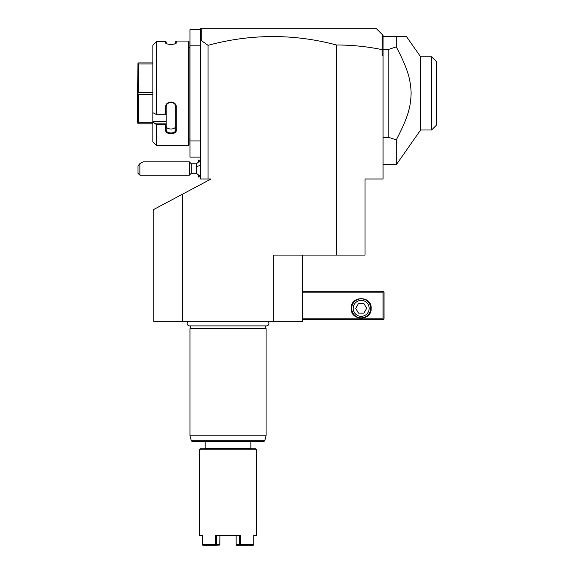 <?xml version="1.0" encoding="UTF-8"?>
<svg xmlns="http://www.w3.org/2000/svg" width="574" height="574" viewBox="0 0 574 574"><rect width="100%" height="100%" fill="white"/><g stroke="black" fill="none" stroke-linecap="round" stroke-linejoin="round"><path stroke-width="0.86" d="M302.218 255.086L302.218 321.67L153.832 321.67L153.832 209.431L211.081 178.988L200.441 178.988L200.441 45.82L189.98 45.82L189.98 29.654L200.441 29.654M182.367 194.256L182.367 321.67M273.683 321.67L273.683 255.086L336.464 255.086L336.464 44.994A484.277 342.434 90 0 0 208.053 45.332L208.053 178.988M208.053 45.332L201.194 40.445L200.441 41.012L200.441 45.82M200.441 140.946L189.98 140.946L189.98 45.82M200.441 157.111L189.98 157.111L189.98 140.946M189.025 139.037L189.98 139.037M189.025 47.721L189.98 47.721M152.878 45.188L156.049 41.995L152.878 45.188L152.878 112.705L156.049 114.298L165.628 114.025L165.628 107.166C165.319 100.385 176.577 100.364 176.283 107.166L176.283 130.198C176.577 134.933 165.319 134.919 165.628 130.198L165.628 124.687L156.688 124.687L156.688 145.696L188.459 145.696L189.025 145.129L189.025 41.637L188.459 41.063L176.283 41.063L176.283 42.785L175.709 43.337L175.709 41.637L176.283 41.063M176.024 43.229L176.283 42.785C176.577 44.844 165.326 44.844 165.628 42.785L167.027 43.832M169.617 44.363L170.578 44.413M171.282 44.42L172.387 44.349M173.915 44.112L174.84 43.846M175.048 43.767L175.709 43.337M166.23 43.473L166.195 41.938L165.628 41.428L156.688 41.428L156.049 41.995M165.879 43.229L165.628 41.428L166.195 41.938M188.459 145.696L188.459 41.063M156.688 114.025L156.688 41.428M156.049 114.298L166.195 114.298L166.195 123.941L165.628 124.687M165.628 114.025L166.195 114.298M165.628 107.166L166.195 107.015C165.886 101.031 176.017 101.031 175.709 107.015L175.709 129.796C176.017 133.993 165.886 133.993 166.195 129.796L166.195 123.941M166.195 114.269L166.195 106.118M176.283 107.166L175.709 107.015M176.283 130.198L175.709 129.796C176.017 133.993 165.886 133.993 166.195 129.796L165.628 130.198M166.195 123.855L156.049 123.855L152.878 122.255L156.688 124.687M156.688 145.696L152.878 141.893L152.878 121.466L166.195 121.466M152.878 112.705L152.878 121.466M166.195 125.842C165.893 130.061 176.01 130.061 175.709 125.842L175.709 125.964M175.709 125.842L175.709 129.796M152.878 63.929L138.42 63.929L137.925 63.434L138.42 62.946L152.878 62.946M152.878 92.392L138.42 92.392L138.42 63.929M137.925 63.434L137.66 93.383L138.42 92.392M152.878 94.373L138.42 94.373L137.925 93.383M152.878 123.819L138.42 123.819L137.66 123.058L137.66 93.383M137.925 123.324L138.42 122.829L138.42 94.373M152.878 122.829L138.42 122.829M200.441 41.012L200.441 28.7L201.388 28.7L200.649 29.439L200.441 30.781M376.415 28.7L382.227 34.512L376.415 28.7L201.388 28.7L376.415 28.7M336.464 44.994C351.97 44.994 367.195 46.544 382.155 49.651L382.155 55.334L383.073 55.334L383.073 178.988L364.999 178.988L364.999 255.086L336.464 255.086M382.155 49.651L382.227 34.512L383.073 35.358L383.073 54.071L382.155 55.334M201.194 40.445L201.194 28.901M383.073 50.146L382.227 49.586M383.073 54.071L383.073 55.334M383.073 38.243L382.578 34.863M383.073 137.423L388.777 137.423L388.777 49.335L396.29 46.889L396.29 36.313L383.073 36.313M396.29 36.313L406.277 36.313L420.599 56.761L423.117 56.761M388.777 137.423L396.29 139.877L396.29 164.724L420.599 130.004L420.599 56.761L431.583 56.761L431.583 130.004L420.599 130.004M388.777 49.335L383.073 49.335M396.29 46.889C408.014 69.397 410.532 79.37 411.135 92.823C410.754 106.699 408.315 116.773 396.29 139.877M431.583 56.761L436.34 61.518L436.34 125.247L431.583 130.004M436.34 61.518L431.634 56.812M302.218 292.188L383.073 292.188L383.073 318.821L383.547 319.295L383.073 319.768L302.218 319.768M383.073 318.821L302.218 318.821M351.209 308.353C350.585 295.466 371.801 295.466 371.184 308.353C371.801 321.239 350.585 321.239 351.209 308.353M383.073 292.188L383.547 291.707L383.073 291.233L302.218 291.233M383.547 319.295L384.02 318.821L384.02 292.188L383.547 291.707M361.197 298.846A9.514 9.514 0 0 1 370.704 308.353A9.514 9.514 0 0 1 361.197 317.867A9.514 9.514 0 0 1 351.683 308.353A9.514 9.514 0 0 1 361.197 298.846M361.197 300.389A7.964 7.964 0 0 0 353.225 308.353A7.964 7.964 0 0 0 361.197 316.324A7.964 7.964 0 0 0 369.161 308.353A7.964 7.964 0 0 0 361.197 300.389M366.686 308.353L363.938 313.11L358.449 313.11L355.701 308.353L358.449 303.596L363.938 303.596L366.686 308.353M200.441 176.519L196.38 173.283L196.38 163.769L200.441 160.533M198.575 161.524L198.575 160.002L199.522 160.95M199.522 176.103L198.575 177.05L198.575 175.529M198.539 161.552L198.575 160.002M198.575 177.05L198.539 175.501M191.257 163.769L191.257 173.283L189.348 175.185L189.348 161.868L191.257 163.769L196.38 163.769M139.891 175.185L137.982 173.283L137.982 165.908L139.891 163.64L139.891 175.185L189.348 175.185M139.891 163.64L143.213 161.868L189.348 161.868M187.813 321.67A2.49 2.49 0 0 0 189.607 325.896L266.444 325.896A2.49 2.49 0 0 0 268.237 321.67M190.733 325.896L189.98 328.708L189.98 435.817L266.071 435.817L266.071 328.708L189.98 328.708M265.317 325.896L266.071 328.708M264.736 440.818L191.314 440.818L192.233 441.521L263.818 441.521L264.736 440.818L266.071 435.817M250.852 441.521L250.852 448.179L205.198 448.179L205.198 441.521M205.198 448.179L205.865 448.846M250.852 448.179L250.185 448.846M200.441 448.846L255.609 448.846L256.564 449.801L199.487 449.801L200.441 448.846M199.487 449.801L199.487 535.219L202.306 535.219L202.306 544.726L215.666 544.726L215.666 535.219L240.384 535.219L240.384 544.726L253.744 544.726L253.744 535.219L256.564 535.219L256.564 449.801M256.564 535.219L255.99 535.786L253.744 535.786M202.306 535.786L200.061 535.786L199.487 535.219M215.666 535.219L216.427 535.786L216.434 544.726L219.899 544.726L219.899 535.793L219.77 545.006L215.91 545.3L215.666 544.726M215.91 545.3L202.823 545.3M216.434 544.726L216.046 545.02M217.869 535.786L239.623 535.786L240.384 535.219M240.384 544.726L239.623 544.726L239.623 535.786L238.181 535.786M253.227 545.3L236.667 545.3L236.151 544.726L236.151 535.793L236.151 544.726L239.623 544.726M196.38 166.761A8.56 3.186 0 0 1 200.441 165.556M383.073 164.724L396.29 164.724M196.38 173.283L191.257 173.283M191.314 440.818L189.98 435.817"/></g></svg>
